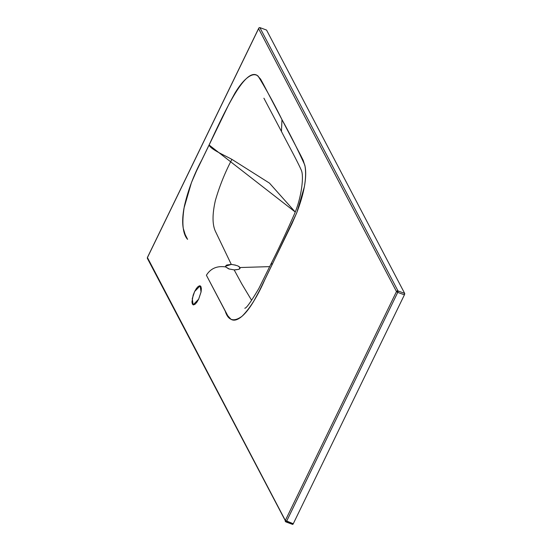 <?xml version="1.0" encoding="UTF-8"?>
<svg xmlns="http://www.w3.org/2000/svg" width="552" height="552" viewBox="0 0 552 552"><rect width="100%" height="100%" fill="white"/><g stroke="black" fill="none" stroke-linecap="round" stroke-linejoin="round"><path stroke-width="0.83" d="M293.264 523.751L286.591 521.288L397.744 292.381L404.409 294.844L397.744 292.381L397.999 290.938L259.875 27.6L259.074 27.752L258.591 28.663L147.439 257.57L285.336 520.467L396.488 291.559L258.591 28.663L396.488 291.559L397.744 292.381L396.488 291.559A1.159 1.049 -27.7 0 1 397.999 290.938A1.159 0.386 110.3 0 1 397.744 292.381L286.591 521.288A1.159 0.386 110.3 0 1 285.964 521.937A1.159 0.386 110.3 0 1 285.874 521.854A1.159 1.049 -27.7 0 1 285.336 520.467L147.439 257.57A1.159 1.049 152.3 0 0 147.439 258.481L147.439 257.57L258.591 28.663L259.074 27.752L259.875 27.6L266.547 30.063L259.875 27.6L397.999 290.938L396.488 291.559L285.336 520.467L285.336 521.385L285.957 521.937L292.629 524.4A1.159 0.386 -69.7 0 0 293.264 523.751L404.409 294.844L293.264 523.751L292.546 524.317L285.874 521.854L286.591 521.288L285.336 520.467L293.264 523.751M251.332 299.846L241.81 283.956L251.332 299.846M271.467 262.98L271.991 264.946L264.677 280.009C257.556 296.279 250.008 308.361 242.045 316.255C233.751 322.258 228.148 320.553 225.237 311.149L206.407 275.248C210.65 268.424 217.074 265.657 225.665 266.933L228.756 268.9L234.158 269.893L241.81 283.956L234.158 269.893L238.705 269.362L239.761 268.562L239.747 267.541L239.568 268.803L239.747 267.541L239.885 268.203M404.671 293.402L397.999 290.938L404.671 293.402L266.547 30.063L404.671 293.402L404.409 294.844A1.159 0.386 -69.7 0 0 404.671 293.402M226.72 265.029L231.288 264.422L215.466 231.419C212.265 224.588 212.237 214.286 215.37 200.521C219.482 186.231 225.002 172.514 231.916 159.369C223.753 154.919 210.519 149.212 209.07 144.99L201.756 160.052C193.828 174.784 188.025 190.192 184.354 206.269C181.642 222.911 182.719 233.938 187.577 239.347L185.141 234.483L183.264 228.342C182.298 223.022 182.54 216.287 184.002 208.118L191.44 182.615L196.498 170.989L229.011 104.038L234.676 93.571C238.995 86.305 243.19 81.075 247.248 77.866C251.312 74.658 254.7 73.906 257.418 75.617L260.592 79.102L263.138 83.731L300.799 155.533L303.227 160.397L305.111 166.538C306.077 171.858 305.829 178.593 304.366 186.762L296.935 212.272L291.87 223.891L259.364 290.842L253.699 301.309C249.373 308.575 245.185 313.805 241.12 317.014C237.056 320.222 233.668 320.974 230.95 319.263L227.783 315.778L206.407 275.248C210.65 268.424 217.074 265.657 225.665 266.933L226.023 265.443M194.642 291.497L196.429 288.427L198.251 286.405L199.824 285.743L200.921 286.543L201.363 288.675L201.094 291.822L198.665 299.156L196.878 302.227L195.056 304.249L193.483 304.911L192.386 304.111L191.944 301.978L193.165 295.147L194.642 291.497L200.169 285.812L201.052 292.022L198.665 299.156L193.138 304.842L192.255 298.639L194.642 291.497M229.459 269.128L225.665 266.933L225.533 266.236L231.288 264.422L215.466 231.419C212.265 224.588 212.237 214.286 215.37 200.521C219.482 186.231 225.002 172.514 231.916 159.369L269.479 183.126L295.21 211.989L209.07 144.99C223.808 113.622 245.737 64.839 258.157 76.155C266.478 89.81 274.42 104.307 281.968 119.632L281.458 131.473L281.968 119.632C289.986 133.991 297.604 149.15 304.814 165.103C307.119 177.082 304.331 193.207 296.452 213.472L271.991 264.946L271.46 262.993L258.888 288.385C250.925 301.882 246.226 308.492 244.791 308.209M286.081 521.93L292.546 524.317A1.159 0.386 -69.7 0 0 292.636 524.4M147.46 258.515L147.425 257.439L258.736 28.207M235.511 265.105L231.288 264.422C236.649 265.215 239.471 266.257 239.747 267.541C240.831 268.845 238.968 269.624 234.158 269.893M238.664 266.464L239.747 267.541L269.693 266.63L239.747 267.541M263.911 98.221L281.458 131.473C287.695 143.692 297.266 160.977 301.282 170.14C304.152 176.053 301.495 197.699 294.423 214.031C285.612 233.938 277.96 250.263 271.46 262.993M285.957 521.937L147.439 258.488"/></g></svg>
